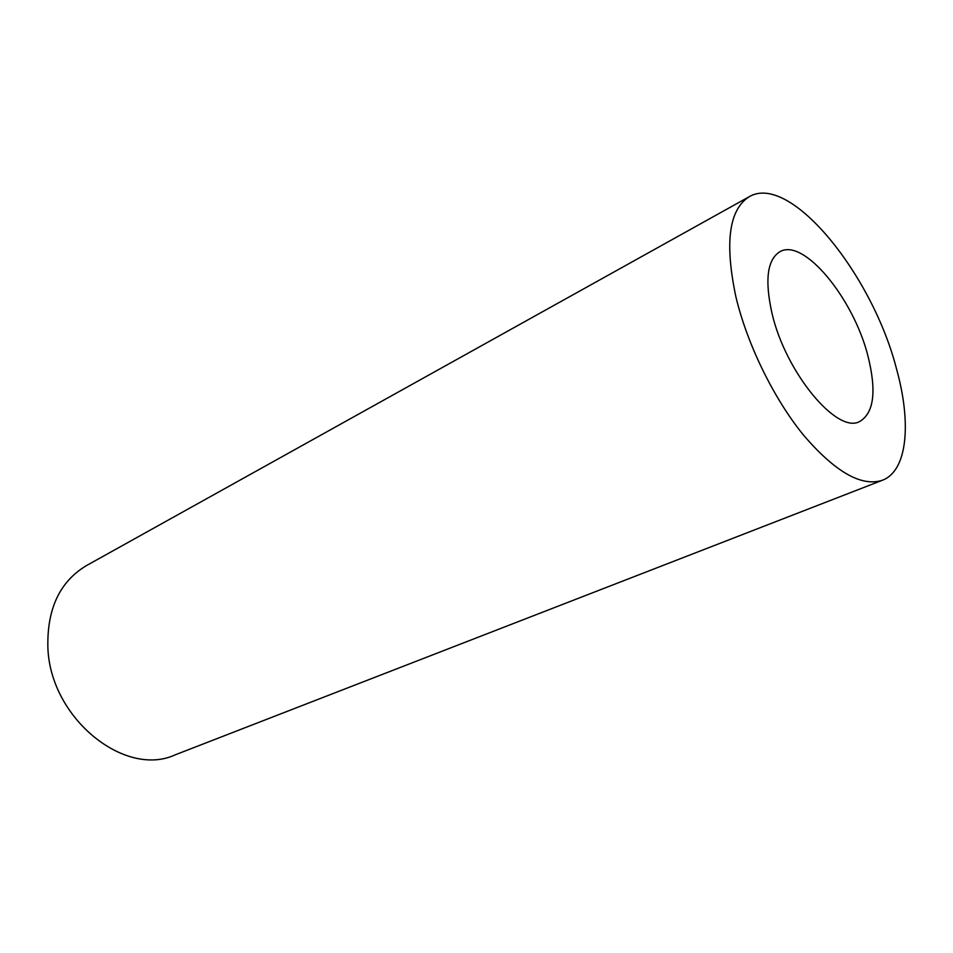 <?xml version="1.0" encoding="UTF-8"?>
<svg xmlns="http://www.w3.org/2000/svg" width="953" height="953" viewBox="0 0 953 953"><rect width="100%" height="100%" fill="white"/><g stroke="black" fill="none" stroke-linecap="round" stroke-linejoin="round"><path stroke-width="1.43" d="M771.918 312.989C785.379 372.361 837.21 434.544 859.713 421.5C873.949 413.006 876.712 391.254 868.004 356.231C853.769 298.932 803.879 237.631 779.947 251.687C767.296 259.502 764.628 279.944 771.918 312.989M749.261 196.687L86.354 565.653C59.789 581.592 46.959 608.872 47.876 647.492C50.092 718.217 125.01 778.148 175.209 754.836L882.442 480.241C907.435 470.782 911.64 423.323 896.57 369.085C872.531 274.762 790.251 172.553 749.261 196.687C728.962 209.469 724.506 242.824 735.883 296.776C747.164 344.271 773.765 398.628 803.474 435.068C835.209 472.033 861.536 487.09 882.442 480.241"/></g></svg>
